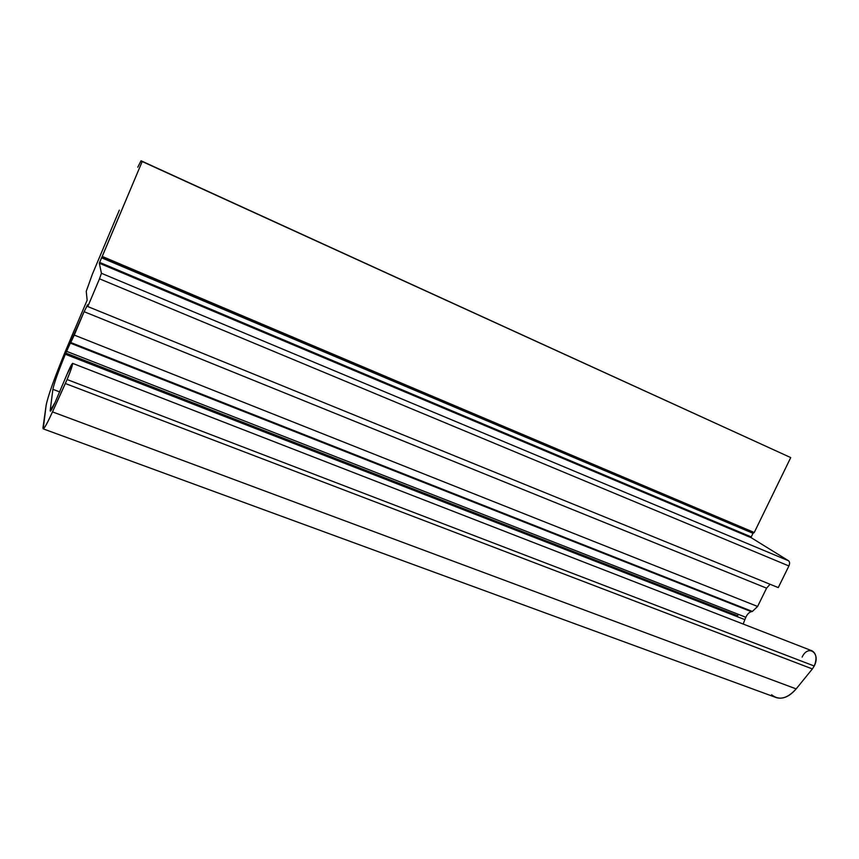 <?xml version="1.0" encoding="UTF-8"?>
<svg xmlns="http://www.w3.org/2000/svg" width="859" height="859" viewBox="0 0 859 859"><rect width="100%" height="100%" fill="white"/><g stroke="black" fill="none" stroke-linecap="round" stroke-linejoin="round"><path stroke-width="1.29" d="M74.905 328.954L87.146 300.199L86.244 291.319L92.289 274.429L119.337 210.144L92.289 274.429L86.244 291.319L87.146 300.199L64.812 352.695C54.278 378.411 48.05 395.902 46.161 405.158L43.025 427.342C42.714 431.401 45.871 426.247 52.496 411.901L67.077 379.528C74.336 362.466 74.175 357.226 67.109 374.105L54.955 402.71C51.669 409.84 50.08 412.47 50.176 410.581L52.893 389.331C54.074 383.339 58.229 371.646 65.348 354.252L84.118 311.699L87.618 304.87L87.79 306.566L99.494 278.81L101.437 273.291L99.322 263.23L142.207 161.513L141.026 160.783L137.784 167.215L141.026 160.783L790.731 457.589L142.207 161.513L102.242 256.433L754.245 532.505L790.731 457.589L754.245 532.505L102.242 256.433L101.899 257.12L753.644 532.924L754.245 532.505L753.622 532.902M752.989 533.31L753.547 532.881L752.989 533.31L101.555 257.797L752.989 533.31L751.228 536.929L752.989 533.31M753.644 532.924L101.899 257.109L99.623 262.382L751.228 536.929L99.623 262.382L99.322 263.23L751.26 537.745L751.228 536.929L751.26 537.745L99.322 263.23L101.437 273.291L788.562 560.777L751.26 537.745L788.562 560.777L101.437 273.291L99.494 278.81L788.895 565.963C789.904 563.558 789.786 561.829 788.562 560.777C789.786 561.829 789.904 563.558 788.895 565.963L99.494 278.81L87.79 306.566L778.265 587.599L788.895 565.963L778.265 587.599L87.79 306.566L87.575 304.784L84.118 311.699L766.582 588.157L770.072 584.27L766.582 588.157L84.118 311.699L74.261 335.074L757.606 606.465L766.582 588.157L757.606 606.465L74.261 335.074L70.76 342.516L752.355 611.458L757.606 606.465L752.355 611.458L70.76 342.516M70.374 343.138L751.346 611.672L70.374 343.138L66.562 351.32L745.837 617.288C747.266 614.164 749.102 612.295 751.346 611.672C749.102 612.295 747.266 614.164 745.837 617.288L66.562 351.32M65.348 354.252L744.839 619.629L65.348 354.252C58.229 371.646 54.074 383.339 52.893 389.331L59.819 391.951L52.893 389.331L50.176 410.581L50.788 410.806L50.176 410.581L54.955 402.71L67.109 374.105L72.575 363.346C72.8 364.688 70.964 370.089 67.077 379.528L65.348 383.511L812.367 668.936L814.235 666.015L67.077 379.528L814.235 666.015C817.167 658.574 816.426 653.506 812.002 650.8L72.575 363.346M743.207 624.053L744.839 619.629L743.207 624.053M775.548 697.336L776.353 697.637C782.989 699.451 789.593 696.542 796.164 688.897L812.367 668.936L65.348 383.511L52.496 411.901L796.164 688.897L52.496 411.901C47.481 422.864 44.389 428.523 43.218 428.856L46.161 405.158C48.05 395.902 54.278 378.411 64.812 352.695L74.561 329.534M737.645 615.742L737.258 616.676L737.645 615.742L65.832 353.092L737.645 615.742L738.257 614.325L737.645 615.742M752.355 611.458L751.346 611.672M745.837 617.288L744.839 619.629M802.134 657.092C808.169 643.992 821 653.076 814.235 666.015M812.367 668.936L796.164 688.897C787.209 698.796 779.027 700.74 771.618 694.759M776.353 697.637L43.218 428.856"/></g></svg>
